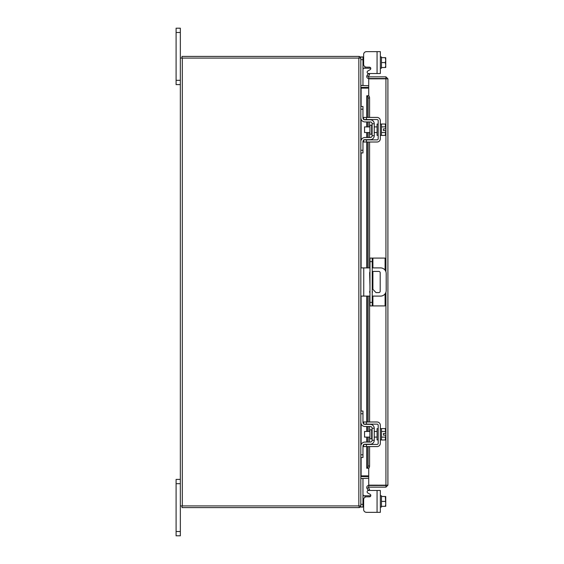 <?xml version="1.0" encoding="UTF-8"?>
<svg xmlns="http://www.w3.org/2000/svg" width="564" height="564" viewBox="0 0 564 564"><rect width="100%" height="100%" fill="white"/><g stroke="black" fill="none" stroke-linecap="round" stroke-linejoin="round"><path stroke-width="0.85" d="M180.339 483.686L176.095 483.686L176.095 479.4L180.339 479.4M180.339 535.8L176.095 535.8L176.095 531.514L180.339 531.514L180.339 535.8M176.095 483.686L176.095 531.514M368.504 490.469L380.333 490.469L380.333 512.352L377.062 512.352L377.062 490.469L368.504 490.469A1.354 1.354 0 0 0 367.827 492.999L370.097 494.304A1.354 1.354 0 0 1 369.42 496.835L366.459 496.835A2.82 2.82 0 0 0 363.639 499.655L363.639 509.532L363.639 507.05L363.639 509.532L363.639 507.05L360.819 507.05L360.819 505.915L180.339 505.915L180.339 531.514M180.339 32.486L176.095 32.486L176.095 28.2L180.339 28.2L180.339 58.085L360.819 58.085L360.819 56.95L362.962 56.95L362.962 85.509L360.826 85.509M180.339 84.6L176.095 84.6L176.095 80.314L180.339 80.314M176.095 32.486L176.095 80.314M369.97 305.914L372.226 305.914L369.97 305.914L369.97 258.086L385.085 258.086L385.085 270.177M372.226 258.086L372.226 305.914L385.085 305.914L385.085 293.823M372.226 292.646A1.41 1.41 0 0 0 372.226 291.123M369.97 290.961A1.41 1.41 0 0 0 369.97 292.801M372.226 296.1L380.559 296.1A5.64 5.64 0 0 0 386.199 290.46L386.199 273.54A5.64 5.64 0 0 0 380.559 267.9L372.226 267.9M369.97 267.9L363.752 267.9L363.752 296.1L369.97 296.1M360.819 267.9L363.752 267.9M363.752 296.1L360.819 296.1M372.226 271.418L378.796 271.418A1.396 1.396 0 0 1 380.199 272.821L380.199 291.179A1.396 1.396 0 0 1 378.796 292.582L375.976 292.582L372.226 288.613M369.97 286.23L369.639 272.821A1.396 1.396 0 0 1 369.97 271.918M371.648 429.782L369.906 429.782L369.906 438.778L371.648 438.778L371.648 429.782L372.099 429.331M360.819 413.75L360.819 411.043L362.962 411.043L362.962 413.75L360.819 413.75L360.819 422.323A4.174 4.174 0 0 0 364.993 426.497L370.294 426.497A1.805 1.805 0 0 1 372.099 428.302L372.099 440.258A1.805 1.805 0 0 1 370.294 442.063L364.993 442.063A4.174 4.174 0 0 0 360.819 446.237L360.819 454.81L362.962 454.81L362.962 457.517L360.819 457.517L360.819 454.81M364.062 444.432A2.03 2.03 0 0 1 364.993 444.206L370.294 444.206A3.948 3.948 0 0 0 374.242 440.258L374.242 428.302A3.948 3.948 0 0 0 370.294 424.354L364.993 424.354A2.03 2.03 0 0 1 364.062 424.128M363.639 423.839A2.03 2.03 0 0 1 362.962 422.323L362.962 413.75M363.477 444.883L362.962 446.237L362.962 454.81M362.962 446.237A2.03 2.03 0 0 1 363.639 444.721M374.242 428.302L372.099 428.302M372.099 440.258L374.242 440.258M362.976 422.577L363.068 422.979M363.167 423.219L363.477 423.677M361.045 423.677L360.819 422.323M360.84 422.725L360.819 422.351M380.333 439.92L381.461 439.92L381.461 428.64L380.333 428.64M378.19 439.92L377.062 439.92L377.062 428.64L378.19 428.64M369.906 431.46L364.541 431.46L364.541 437.1L369.906 437.1M381.461 437.128L385.311 437.128L381.461 437.128M381.461 431.432L385.311 431.432L381.461 431.432M385.748 438.425L385.705 435.126L385.311 439.976L381.461 439.976M385.705 435.126L383.471 435.126L383.471 433.434L385.705 433.434L385.311 428.584L381.461 428.584M385.748 429.881L385.445 428.837M385.311 439.976L385.748 438.679M385.705 433.434L385.748 430.135M366.459 446.575L363.639 446.575L363.639 444.432L366.459 444.432L366.459 446.575L377.062 446.575A3.271 3.271 0 0 0 380.333 443.304L380.333 425.256A3.271 3.271 0 0 0 377.062 421.985L366.459 421.985L366.459 424.128L377.062 424.128A1.128 1.128 0 0 1 378.19 425.256L378.19 443.304A1.128 1.128 0 0 1 377.062 444.432L366.459 444.432M366.459 424.128L363.639 424.128L363.639 421.985L366.459 421.985M362.962 494.557L362.962 494.966M363.181 495.7L364.993 495.77L364.993 497.244M377.062 512.352L366.459 512.352L377.062 512.352M370.294 496.51L370.294 495.77L370.738 495.77A1.354 1.354 0 0 0 370.774 495.481A1.354 1.354 0 0 1 370.738 495.77A1.354 1.354 0 0 0 370.097 494.304M370.294 495.77L364.993 495.77M360.826 478.491L362.962 478.491L362.962 507.05M362.962 494.416L363.477 495.77M380.333 507.05L381.461 507.05L381.461 496.482L381.461 506.345L385.311 506.345L381.461 506.345M385.311 506.345L385.748 506.282L385.311 506.345L385.748 504.103L385.311 496.482L381.461 496.482L381.461 495.77L380.333 495.77M385.311 501.41L381.461 501.41M381.461 496.475L385.311 496.482M385.748 506.282L385.748 504.103M385.748 503.652L385.748 499.168M385.748 498.724L385.748 496.546M363.639 509.532A2.82 2.82 0 0 0 366.459 512.352M377.062 51.648L380.333 51.648L380.333 73.531L377.062 73.531L377.062 51.648L366.459 51.648A2.82 2.82 0 0 0 363.639 54.468L363.639 56.95L363.639 54.468L363.639 56.95L362.962 56.95M364.993 66.756L364.993 68.23L370.738 68.23A1.354 1.354 0 0 1 370.097 69.696L367.827 71.001A1.354 1.354 0 0 0 368.504 73.531L377.062 73.531L368.504 73.531M364.993 68.23L363.477 68.23L362.962 69.584M362.976 68.794L363.061 68.441M380.333 56.95L381.461 56.95L381.461 67.518L381.461 57.655L385.311 57.655L381.461 57.655M380.333 68.23L381.461 68.23L381.461 67.518L385.311 67.518L385.748 65.276L385.311 62.59L385.748 60.348L385.311 57.655L385.748 57.718L385.311 57.655M381.461 62.59L385.311 62.59M385.311 67.518L381.461 67.525M385.748 59.897L385.748 57.718M385.748 64.832L385.748 60.348M385.748 67.454L385.748 65.276M363.639 54.468L363.639 64.345A2.82 2.82 0 0 0 366.459 67.165L369.42 67.165A1.354 1.354 0 0 1 370.774 68.519M368.729 78.523L368.729 76.838L385.924 76.838L385.924 78.523L368.729 78.523A1.981 1.981 0 0 1 366.995 75.597L368.729 76.838M368.729 95.831L368.729 78.84L387.905 78.819L387.905 485.181L368.729 485.16L368.729 468.169M386.22 485.181L387.905 485.181L385.924 487.162L385.924 292.194M385.924 271.806L385.924 78.84L387.905 78.819L385.924 76.838M385.924 487.162L368.729 487.162L368.454 487.564L369.582 489.517L368.123 490.363L367.016 488.445M385.924 485.477L368.729 485.477L368.729 487.162M366.748 117.425L366.748 95.76L368.475 95.767A2.256 1.128 90 0 1 369.582 98.016L368.123 98.016A2.256 1.128 -90 0 0 367.016 95.767L366.995 95.76M366.995 468.24L367.016 468.233A2.256 1.128 -90 0 0 368.123 465.984L369.582 465.984A2.256 1.128 90 0 1 368.475 468.233L366.748 468.24L366.748 446.575M368.123 465.984L368.123 446.575M368.123 442.063L368.123 437.1M368.123 431.46L368.123 426.497M368.123 421.985L368.123 296.1M368.123 267.9L368.123 142.015M368.123 137.503L368.123 132.54M368.123 126.9L368.123 121.937M368.123 117.425L368.123 98.016M369.582 465.984L369.582 446.575M369.582 442.063L369.582 437.1M369.582 431.46L369.582 426.497M369.582 421.985L369.582 296.1M369.582 267.9L369.582 142.015M369.582 137.503L369.582 132.54M369.582 126.9L369.582 121.937M369.582 117.425L369.582 98.016M367.016 75.555L368.123 73.637L369.582 74.483L368.454 76.436M368.729 485.477A1.981 1.981 0 0 0 366.995 488.403L368.454 487.564M368.729 475.875L361.108 475.875L361.108 457.517M361.108 106.483L361.108 88.125L368.729 88.125M360.819 505.915L360.819 58.085M180.339 505.915L180.339 58.085M368.729 85.735L360.819 85.439M368.729 87.42L361.108 87.42A1.981 1.981 0 0 1 360.819 87.399M359.134 58.085L359.134 56.4L182.024 56.4L182.024 58.085M360.798 58.085A1.981 1.981 0 0 0 359.134 56.421M360.819 476.601A1.981 1.981 0 0 1 361.108 476.58L368.729 476.58M360.819 478.561L368.729 478.265M359.134 505.915L359.134 507.6L182.024 507.6L182.024 505.915M359.134 507.579A1.981 1.981 0 0 0 360.798 505.915M371.648 125.222L369.906 125.222L369.906 134.218L371.648 134.218L371.648 125.222L372.099 124.771M360.819 109.19L360.819 106.483L362.962 106.483L362.962 109.19L360.819 109.19L360.819 117.763A4.174 4.174 0 0 0 364.993 121.937L370.294 121.937A1.805 1.805 0 0 1 372.099 123.742L372.099 135.698A1.805 1.805 0 0 1 370.294 137.503L364.993 137.503A4.174 4.174 0 0 0 360.819 141.677L360.819 150.25L362.962 150.25L362.962 152.957L360.819 152.957L360.819 150.25M364.062 139.872A2.03 2.03 0 0 1 364.993 139.646L370.294 139.646A3.948 3.948 0 0 0 374.242 135.698L374.242 123.742A3.948 3.948 0 0 0 370.294 119.794L364.993 119.794A2.03 2.03 0 0 1 364.062 119.568M363.639 119.279A2.03 2.03 0 0 1 362.962 117.763L362.962 109.19M363.639 140.161A2.03 2.03 0 0 0 362.962 141.677L362.962 150.25M374.242 123.742L372.099 123.742M372.099 135.698L374.242 135.698M363.068 141.014L362.976 141.423M362.976 118.017L363.068 118.419M363.167 118.659L363.477 119.117M360.84 118.165L360.819 117.791M380.333 135.36L381.461 135.36L381.461 124.08L380.333 124.08M378.19 135.36L377.062 135.36L377.062 124.08L378.19 124.08M369.906 126.9L364.541 126.9L364.541 132.54L369.906 132.54M381.461 132.568L385.311 132.568L381.461 132.568M381.461 126.872L385.311 126.872L381.461 126.872M385.748 133.865L385.705 130.566L385.311 135.416L381.461 135.416M385.705 130.566L383.471 130.566L383.471 128.874L385.705 128.874L385.311 124.024L381.461 124.024M385.748 125.321L385.445 124.277M385.311 135.416L385.748 134.119M385.705 128.874L385.748 125.575M366.459 142.015L363.639 142.015L363.639 139.872L366.459 139.872L366.459 142.015L377.062 142.015A3.271 3.271 0 0 0 380.333 138.744L380.333 120.696A3.271 3.271 0 0 0 377.062 117.425L366.459 117.425L366.459 119.568L377.062 119.568A1.128 1.128 0 0 1 378.19 120.696L378.19 138.744A1.128 1.128 0 0 1 377.062 139.872L366.459 139.872M366.459 119.568L363.639 119.568L363.639 117.425L366.459 117.425M369.97 302.396L372.226 302.396M372.226 261.604L369.97 261.604M372.903 258.086L372.903 267.9M372.903 271.418L372.903 289.332M372.903 296.1L372.903 305.914M360.819 504.343L362.962 504.343M362.962 59.657L360.819 59.657M370.294 68.23L370.294 67.49M367.016 468.233L367.016 446.575M367.016 442.063L367.016 437.1M367.016 431.46L367.016 426.497M367.016 421.985L367.016 296.1M367.016 267.9L367.016 142.015M367.016 137.503L367.016 132.54M367.016 126.9L367.016 121.937M367.016 117.425L367.016 95.767M361.108 444.7L361.108 423.86M361.108 411.043L361.108 296.1M361.108 267.9L361.108 152.957M361.108 140.14L361.108 119.3M358.838 505.915L358.838 58.085M182.313 505.915L182.313 58.085M371.648 438.778L372.099 439.229M374.242 431.46L377.062 431.46M374.242 437.1L377.062 437.1M366.748 121.937L366.748 126.9M366.748 132.54L366.748 137.503M366.748 142.015L366.748 267.9M366.748 296.1L366.748 421.985M366.748 426.497L366.748 431.46M366.748 437.1L366.748 442.063M371.648 134.218L372.099 134.669M374.242 126.9L377.062 126.9M374.242 132.54L377.062 132.54"/></g></svg>
